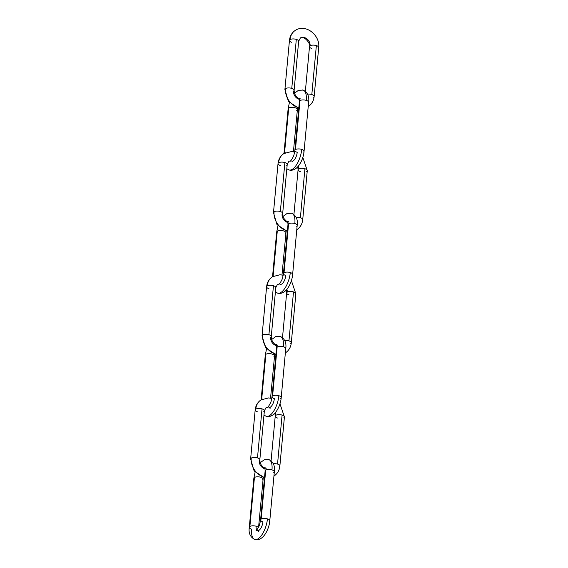 <?xml version="1.0" encoding="UTF-8"?>
<svg xmlns="http://www.w3.org/2000/svg" width="568" height="568" viewBox="0 0 568 568"><rect width="100%" height="100%" fill="white"/><g stroke="black" fill="none" stroke-linecap="round" stroke-linejoin="round"><path stroke-width="0.85" d="M294.089 90.007A4.615 1.881 -174.7 0 0 291.767 88.374A4.615 1.881 -174.7 0 0 285.498 88.608A16.16 13.128 56.9 0 0 297.76 107.494M314.139 96.191A4.615 1.881 -174.7 0 0 311.818 94.551A4.615 1.881 -174.7 0 0 307.572 94.167A4.615 1.881 5.3 0 1 311.818 94.551L316.362 45.568A4.615 1.881 -174.7 0 0 310.092 45.802A6.93 5.623 56.9 0 0 307.302 39.149A6.93 5.623 56.9 0 0 300.955 37.786A6.93 5.623 -123.1 0 1 307.302 39.149A6.93 5.623 -123.1 0 1 310.092 45.802A4.615 1.881 -174.7 0 0 309.539 46.434M291.796 42.323A4.615 1.881 5.3 0 1 289.474 40.69A4.615 1.881 5.3 0 1 290.042 39.618A16.16 13.128 -123.1 0 1 296.794 29.571A16.16 13.128 56.9 0 0 290.042 39.618A4.615 1.881 -174.7 0 0 289.495 40.25M311.846 48.507A4.615 1.881 5.3 0 1 309.524 46.867A4.615 1.881 5.3 0 1 310.092 45.802A4.615 1.881 5.3 0 1 316.362 45.568A4.615 1.881 5.3 0 1 318.683 47.201A4.615 1.881 5.3 0 1 318.115 48.273M284.951 89.24A4.615 1.881 5.3 0 1 285.498 88.608A4.615 1.881 5.3 0 1 291.767 88.374L296.311 39.384A4.615 1.881 -174.7 0 0 290.042 39.618A4.615 1.881 5.3 0 1 296.311 39.384A4.615 1.881 5.3 0 1 298.633 41.017A4.615 1.881 5.3 0 1 298.065 42.089M318.662 47.641A4.615 1.881 -174.7 0 0 316.362 45.568L311.818 94.551A4.615 1.881 5.3 0 1 314.118 96.624A4.615 1.881 5.3 0 1 313.564 97.263M298.818 107.813A16.16 13.128 -123.1 0 1 285.498 88.608A4.615 1.881 -174.7 0 0 284.93 89.673M298.612 41.457A4.615 1.881 -174.7 0 0 296.311 39.384L291.767 88.374A4.615 1.881 5.3 0 1 294.068 90.447A4.615 1.881 5.3 0 1 293.521 91.079A6.93 5.623 56.9 0 0 299.45 99.364M292.044 161.191A6.93 2.89 -72.9 0 0 297.206 152.309A4.615 1.881 5.3 0 1 294.884 150.676A4.615 1.881 5.3 0 1 295.452 149.604A4.615 1.881 5.3 0 1 301.722 149.37A16.16 6.752 107.1 0 1 289.68 170.081A16.16 6.752 -72.9 0 0 301.722 149.37A4.615 1.881 -174.7 0 0 295.452 149.604A4.615 1.881 -174.7 0 0 294.906 150.236M299.45 101.253A4.615 1.881 5.3 0 1 299.996 100.614L295.452 149.604L299.996 100.614A4.615 1.881 5.3 0 1 306.266 100.38A16.16 6.752 -72.9 0 0 302.51 89.964A16.16 6.752 107.1 0 1 306.266 100.38A4.615 1.881 5.3 0 1 308.573 102.453A4.615 1.881 5.3 0 1 308.019 103.092M288.161 108.609A4.615 1.881 5.3 0 1 288.714 107.97L284.518 153.154L288.714 107.97A4.615 1.881 5.3 0 1 294.977 107.735A4.615 1.881 5.3 0 1 297.284 109.809A4.615 1.881 5.3 0 1 296.73 110.448M297.298 109.376A4.615 1.881 -174.7 0 0 294.977 107.735A4.615 1.881 -174.7 0 0 288.714 107.97A4.615 1.881 -174.7 0 0 288.139 109.042M308.587 102.02A4.615 1.881 -174.7 0 0 306.266 100.38A4.615 1.881 -174.7 0 0 299.996 100.614A4.615 1.881 -174.7 0 0 299.428 101.686M304.029 151.443A4.615 1.881 -174.7 0 0 301.722 149.37A4.615 1.881 5.3 0 1 304.043 151.01A4.615 1.881 5.3 0 1 303.475 152.075M282.665 213.177A4.615 1.881 -174.7 0 0 280.344 211.544A4.615 1.881 -174.7 0 0 274.074 211.779A16.16 13.128 56.9 0 0 286.329 230.672M302.709 219.362A4.615 1.881 -174.7 0 0 300.387 217.729A4.615 1.881 -174.7 0 0 296.148 217.338A4.615 1.881 5.3 0 1 300.387 217.729L304.931 168.739A4.615 1.881 -174.7 0 0 298.669 168.973A4.615 1.881 -174.7 0 0 298.115 169.605M280.372 165.494A4.615 1.881 5.3 0 1 278.05 163.861A4.615 1.881 5.3 0 1 278.618 162.789A16.16 13.128 -123.1 0 1 285.37 152.742A16.16 13.128 56.9 0 0 278.618 162.789A4.615 1.881 -174.7 0 0 278.064 163.421M300.415 171.678A4.615 1.881 5.3 0 1 298.101 170.045A4.615 1.881 5.3 0 1 298.669 168.973A4.615 1.881 5.3 0 1 304.931 168.739A4.615 1.881 5.3 0 1 307.252 170.372A4.615 1.881 5.3 0 1 306.684 171.444M273.52 212.411A4.615 1.881 5.3 0 1 274.074 211.779A4.615 1.881 5.3 0 1 280.344 211.544L284.887 162.554A4.615 1.881 -174.7 0 0 278.618 162.789A4.615 1.881 5.3 0 1 284.887 162.554A4.615 1.881 5.3 0 1 287.209 164.195A4.615 1.881 5.3 0 1 286.634 165.26M298.349 166.126A6.93 5.623 -123.1 0 1 298.669 168.973M307.238 170.812A4.615 1.881 -174.7 0 0 304.931 168.739L300.387 217.729A4.615 1.881 5.3 0 1 302.694 219.802A4.615 1.881 5.3 0 1 302.14 220.434M287.394 230.984A16.16 13.128 -123.1 0 1 274.074 211.779A4.615 1.881 -174.7 0 0 273.506 212.851M287.188 164.628A4.615 1.881 -174.7 0 0 284.887 162.554L280.344 211.544A4.615 1.881 5.3 0 1 282.644 213.618A4.615 1.881 5.3 0 1 282.09 214.25A6.93 5.623 56.9 0 0 288.019 222.535M280.62 284.362A6.93 2.89 -72.9 0 0 285.782 275.487A4.615 1.881 5.3 0 1 283.46 273.847A4.615 1.881 5.3 0 1 284.028 272.775A4.615 1.881 5.3 0 1 290.298 272.541A16.16 6.752 107.1 0 1 278.249 293.258A16.16 6.752 -72.9 0 0 290.298 272.541A4.615 1.881 -174.7 0 0 284.028 272.775A4.615 1.881 -174.7 0 0 283.475 273.414M288.019 224.424A4.615 1.881 5.3 0 1 288.572 223.785L284.028 272.775L288.572 223.785A4.615 1.881 5.3 0 1 294.842 223.551A16.16 6.752 -72.9 0 0 291.079 213.142A16.16 6.752 107.1 0 1 294.842 223.551A4.615 1.881 5.3 0 1 297.142 225.624A4.615 1.881 5.3 0 1 296.595 226.263M276.737 231.779A4.615 1.881 5.3 0 1 277.283 231.148L273.094 276.325L277.283 231.148A4.615 1.881 5.3 0 1 283.553 230.913A4.615 1.881 5.3 0 1 285.853 232.986A4.615 1.881 5.3 0 1 285.306 233.618M285.874 232.546A4.615 1.881 -174.7 0 0 283.553 230.913A4.615 1.881 -174.7 0 0 277.283 231.148A4.615 1.881 -174.7 0 0 276.715 232.213M297.163 225.191A4.615 1.881 -174.7 0 0 294.842 223.551A4.615 1.881 -174.7 0 0 288.572 223.785A4.615 1.881 -174.7 0 0 288.004 224.857M292.598 274.614A4.615 1.881 -174.7 0 0 290.298 272.541A4.615 1.881 5.3 0 1 292.619 274.181M271.234 336.355A4.615 1.881 -174.7 0 0 268.912 334.715A4.615 1.881 -174.7 0 0 262.65 334.95A16.16 13.128 56.9 0 0 274.905 353.843M291.285 342.532A4.615 1.881 -174.7 0 0 288.963 340.899A4.615 1.881 -174.7 0 0 284.724 340.509A4.615 1.881 5.3 0 1 288.963 340.899L293.507 291.909A4.615 1.881 -174.7 0 0 287.238 292.144A4.615 1.881 -174.7 0 0 286.691 292.776M268.941 288.672A4.615 1.881 5.3 0 1 266.619 287.032A4.615 1.881 5.3 0 1 267.194 285.96A16.16 13.128 -123.1 0 1 273.946 275.913A16.16 13.128 56.9 0 0 267.194 285.96A4.615 1.881 -174.7 0 0 266.64 286.599M288.991 294.849A4.615 1.881 5.3 0 1 286.67 293.216A4.615 1.881 5.3 0 1 287.238 292.144A4.615 1.881 5.3 0 1 293.507 291.909A4.615 1.881 5.3 0 1 295.829 293.549A4.615 1.881 5.3 0 1 295.261 294.614M262.096 335.589A4.615 1.881 5.3 0 1 262.65 334.95A4.615 1.881 5.3 0 1 268.912 334.715L273.456 285.725A4.615 1.881 -174.7 0 0 267.194 285.96A4.615 1.881 5.3 0 1 273.456 285.725A4.615 1.881 5.3 0 1 275.778 287.365A4.615 1.881 5.3 0 1 275.21 288.438M286.918 289.304A6.93 5.623 -123.1 0 1 287.238 292.144M295.814 293.983A4.615 1.881 -174.7 0 0 293.507 291.909L288.963 340.899A4.615 1.881 5.3 0 1 291.263 342.973A4.615 1.881 5.3 0 1 290.717 343.604M275.963 354.155A16.16 13.128 -123.1 0 1 262.65 334.95A4.615 1.881 -174.7 0 0 262.075 336.022M275.764 287.798A4.615 1.881 -174.7 0 0 273.456 285.725L268.912 334.715A4.615 1.881 5.3 0 1 271.22 336.788A4.615 1.881 5.3 0 1 270.666 337.42A6.93 5.623 56.9 0 0 276.595 345.706M269.189 407.533A6.93 2.89 -72.9 0 0 274.351 398.658A4.615 1.881 5.3 0 1 272.036 397.018A4.615 1.881 5.3 0 1 272.604 395.946A4.615 1.881 5.3 0 1 278.867 395.711A16.16 6.752 107.1 0 1 266.825 416.429A16.16 6.752 -72.9 0 0 278.867 395.711A4.615 1.881 -174.7 0 0 272.604 395.946A4.615 1.881 -174.7 0 0 272.051 396.585M276.595 347.595A4.615 1.881 5.3 0 1 277.149 346.963L272.604 395.946L277.149 346.963A4.615 1.881 5.3 0 1 283.411 346.728A16.16 6.752 -72.9 0 0 279.655 336.313A16.16 6.752 107.1 0 1 283.411 346.728A4.615 1.881 5.3 0 1 285.718 348.802A4.615 1.881 5.3 0 1 285.164 349.434M265.306 354.95A4.615 1.881 5.3 0 1 265.859 354.318L261.671 399.503L265.859 354.318A4.615 1.881 5.3 0 1 272.129 354.084A4.615 1.881 5.3 0 1 274.429 356.157A4.615 1.881 5.3 0 1 273.875 356.789M274.45 355.717A4.615 1.881 -174.7 0 0 272.129 354.084A4.615 1.881 -174.7 0 0 265.859 354.318A4.615 1.881 -174.7 0 0 265.291 355.39M285.732 348.361A4.615 1.881 -174.7 0 0 283.411 346.728A4.615 1.881 -174.7 0 0 277.149 346.963A4.615 1.881 -174.7 0 0 276.58 348.028M281.174 397.785A4.615 1.881 -174.7 0 0 278.867 395.711A4.615 1.881 5.3 0 1 281.188 397.351A4.615 1.881 5.3 0 1 280.62 398.424M259.81 459.526A4.615 1.881 -174.7 0 0 257.489 457.886A4.615 1.881 -174.7 0 0 251.219 458.12A16.16 13.128 56.9 0 0 263.481 477.013M279.861 465.71A4.615 1.881 -174.7 0 0 277.539 464.07A4.615 1.881 -174.7 0 0 273.293 463.687A4.615 1.881 5.3 0 1 277.539 464.07L282.083 415.08A4.615 1.881 -174.7 0 0 275.814 415.315A4.615 1.881 -174.7 0 0 275.26 415.954M257.517 411.843A4.615 1.881 5.3 0 1 255.195 410.202A4.615 1.881 5.3 0 1 255.763 409.137A16.16 13.128 -123.1 0 1 262.515 399.084A16.16 13.128 56.9 0 0 255.763 409.137A4.615 1.881 -174.7 0 0 255.217 409.769M277.567 418.027A4.615 1.881 5.3 0 1 275.246 416.387A4.615 1.881 5.3 0 1 275.814 415.315A4.615 1.881 5.3 0 1 282.083 415.08A4.615 1.881 5.3 0 1 284.405 416.72A4.615 1.881 5.3 0 1 283.83 417.792M250.673 458.759A4.615 1.881 5.3 0 1 251.219 458.12A4.615 1.881 5.3 0 1 257.489 457.886L262.033 408.896A4.615 1.881 -174.7 0 0 255.763 409.137A4.615 1.881 5.3 0 1 262.033 408.896A4.615 1.881 5.3 0 1 264.354 410.536A4.615 1.881 5.3 0 1 263.786 411.608M275.494 412.475A6.93 5.623 -123.1 0 1 275.814 415.315M284.383 417.153A4.615 1.881 -174.7 0 0 282.083 415.08L277.539 464.07A4.615 1.881 5.3 0 1 279.839 466.143A4.615 1.881 5.3 0 1 279.286 466.775M265.043 477.454A16.16 13.128 -123.1 0 1 251.219 458.12A4.615 1.881 -174.7 0 0 250.651 459.192M264.333 410.969A4.615 1.881 -174.7 0 0 262.033 408.896L257.489 457.886A4.615 1.881 5.3 0 1 259.789 459.959A4.615 1.881 5.3 0 1 259.242 460.598A6.93 5.623 56.9 0 0 265.171 468.884M258.341 527.558A4.615 1.881 -174.7 0 0 256.154 526.245A6.93 2.89 -72.9 0 0 256.722 530.029A6.93 2.89 107.1 0 1 256.154 526.245A4.615 1.881 -174.7 0 0 249.884 526.479A4.615 1.881 -174.7 0 0 249.338 527.111M257.765 530.704A6.93 2.89 -72.9 0 0 262.927 521.829A4.615 1.881 5.3 0 1 260.606 520.189A4.615 1.881 5.3 0 1 261.173 519.124A4.615 1.881 5.3 0 1 267.443 518.889A16.16 6.752 107.1 0 1 255.401 539.6A16.16 6.752 107.1 0 1 251.638 529.184A16.16 6.752 -72.9 0 0 255.401 539.6A16.16 6.752 -72.9 0 0 267.443 518.889A4.615 1.881 -174.7 0 0 261.173 519.124A4.615 1.881 -174.7 0 0 260.627 519.755M265.171 470.765A4.615 1.881 5.3 0 1 265.717 470.134L261.173 519.124L265.717 470.134A4.615 1.881 5.3 0 1 271.987 469.899A16.16 6.752 -72.9 0 0 268.231 459.484A16.16 6.752 107.1 0 1 271.987 469.899A4.615 1.881 5.3 0 1 274.294 471.972A4.615 1.881 5.3 0 1 273.74 472.604M251.638 529.184A4.615 1.881 5.3 0 1 249.316 527.551A4.615 1.881 5.3 0 1 249.884 526.479L254.436 477.489A4.615 1.881 5.3 0 1 260.698 477.255A4.615 1.881 5.3 0 1 263.005 479.328A4.615 1.881 5.3 0 1 262.451 479.96M253.882 478.121A4.615 1.881 5.3 0 1 254.436 477.489A4.615 1.881 -174.7 0 0 253.861 478.561M274.308 471.532A4.615 1.881 -174.7 0 0 271.987 469.899A4.615 1.881 -174.7 0 0 265.717 470.134A4.615 1.881 -174.7 0 0 265.149 471.206M269.743 520.962A4.615 1.881 -174.7 0 0 267.443 518.889A4.615 1.881 5.3 0 1 269.764 520.522A4.615 1.881 5.3 0 1 269.196 521.594M263.019 478.895A4.615 1.881 -174.7 0 0 260.698 477.255A4.615 1.881 -174.7 0 0 254.436 477.489L249.884 526.479A4.615 1.881 5.3 0 1 256.154 526.245A4.615 1.881 5.3 0 1 258.305 527.516M308.211 106.571L308.36 106.472C311.775 104.107 313.714 100.77 314.154 96.453L318.698 47.463C320.267 35.564 306.01 23.38 295.253 30.402C291.831 32.767 289.9 36.111 289.453 40.427L284.909 89.417L288.402 101.431L298.782 108.239M299.393 98.825L297.284 97.526L295.488 95.438L294.373 92.946L294.11 90.269L298.654 41.279L300.294 38.141C303.447 34.449 311.328 44.325 309.503 46.611L305.364 91.278M286.826 168.774L289.055 169.967C297.703 172.267 303.589 158.891 304.065 151.266L308.609 102.276C309.446 96.446 307.622 92.385 303.127 90.085L298.512 90.291L294.451 93.209M300.408 98.91L299.194 98.058L299.414 101.423L294.863 150.413L294.068 154.411C294.167 155.646 290.646 161.582 290.298 161.163M297.554 107.948L293.407 151.812M283.979 153.481L288.125 108.786L289.375 102.645M292.989 161.994L291.782 161.142M296.78 229.742L296.936 229.649C300.351 227.278 302.282 223.941 302.73 219.624L307.274 170.634L302.808 157.4M287.962 222.003L285.86 220.696L284.064 218.609L282.949 216.124L282.679 213.44L287.223 164.45L288.871 161.312L290.745 160.794M287.351 231.41L276.978 224.608L273.485 212.588L278.029 163.598C278.476 159.281 280.407 155.944 283.83 153.573L291.427 151.571L294.629 152.103M293.933 214.448L298.079 169.782L297.731 166.843M275.402 291.952L277.631 293.138C286.279 295.445 292.165 282.062 292.634 274.443L297.178 225.453C298.022 219.617 296.198 215.556 291.704 213.256L287.081 213.461L283.027 216.387M288.977 222.081L287.77 221.229L287.983 224.594L283.439 273.584L282.644 277.582C282.743 278.817 279.215 284.753 278.874 284.341M286.13 231.119L281.984 274.983M272.548 276.651L276.694 231.957L277.951 225.823M285.356 352.913L285.505 352.82C288.927 350.456 290.859 347.112 291.306 342.795L295.85 293.805L291.384 280.578M276.538 345.174L274.436 343.867L272.633 341.78L271.518 339.295L271.255 336.611L275.799 287.628L277.44 284.483L279.314 283.964M275.927 354.581L265.554 347.779L262.061 335.759L266.605 286.769C267.045 282.452 268.983 279.115 272.399 276.751L280.003 274.742L283.205 275.274M282.509 337.619L286.648 292.953L286.308 290.014M263.971 415.123L266.207 416.308C274.855 418.616 280.741 405.232 281.21 397.614L285.754 348.624C286.599 342.788 284.767 338.727 280.272 336.433L275.657 336.639L271.596 339.558M277.553 345.259L276.346 344.4L276.559 347.772L272.015 396.762L271.213 400.752C271.312 401.988 267.791 407.93 267.443 407.512M274.706 354.297L270.553 398.154M261.124 399.822L265.27 355.128L266.52 348.993M270.134 408.342L268.927 407.483M273.932 476.09L274.081 475.991C277.496 473.627 279.435 470.283 279.875 465.966L284.419 416.976L279.96 403.749M265.107 468.344L263.005 467.038L261.209 464.958L260.094 462.466L259.832 459.789L264.376 410.799L266.016 407.661L267.89 407.135M264.496 477.759L254.123 470.95L250.63 458.93L255.174 409.947C255.621 405.63 257.553 402.286 260.975 399.922L268.572 397.92L271.774 398.445M271.085 460.79L275.224 416.124L274.884 413.185M255.096 472.164L253.846 478.299L249.302 527.289C248.415 533.068 250.239 537.136 254.776 539.479C263.424 541.787 269.31 528.403 269.786 520.785L274.33 471.795C275.168 465.966 273.343 461.898 268.849 459.604L264.234 459.81L260.172 462.728M266.129 468.43L264.915 467.57L265.128 470.943L260.584 519.933L259.789 523.923C259.888 525.166 256.367 531.101 256.019 530.682M263.275 477.468L258.596 527.033M258.71 531.513L257.503 530.654"/></g></svg>
